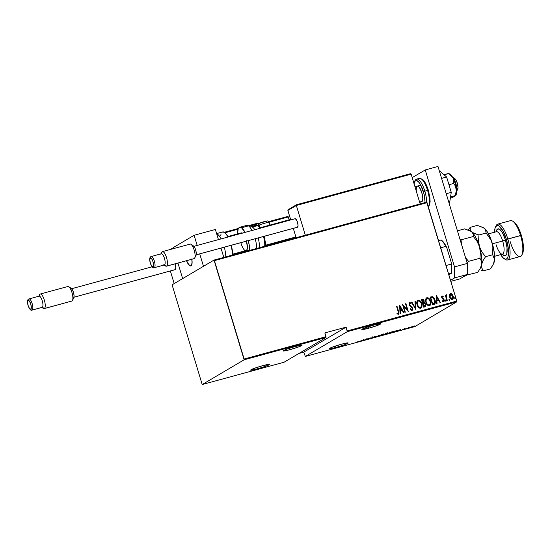 <?xml version="1.0" encoding="UTF-8"?>
<svg xmlns="http://www.w3.org/2000/svg" width="551" height="551" viewBox="0 0 551 551"><rect width="100%" height="100%" fill="white"/><g stroke="black" fill="none" stroke-linecap="round" stroke-linejoin="round"><path stroke-width="0.83" d="M335.958 347.474L335.518 346.014L335.958 347.474A9.87 0.806 -16.8 0 1 329.278 348.693A9.87 0.806 -16.8 0 1 341.496 344.21A9.87 0.806 -16.8 0 1 348.177 342.991A9.87 0.806 -16.8 0 1 335.958 347.474L344.706 344.699L348.136 342.942L341.496 344.21L332.749 346.985L329.691 348.308L329.319 348.576L329.677 348.797L335.958 347.474M257.283 368.915L256.835 367.455L257.283 368.915A9.87 0.806 -16.8 0 1 250.595 370.134A9.87 0.806 -16.8 0 1 262.813 365.65A9.87 0.806 -16.8 0 1 269.494 364.431A9.87 0.806 -16.8 0 1 257.283 368.915L266.023 366.139L269.453 364.383L262.813 365.65L254.073 368.426L251.008 369.749L250.636 370.182L250.994 370.238L257.283 368.915M289.84 349.706L289.399 348.246L289.84 349.706A9.87 0.806 -16.8 0 1 283.159 350.925A9.87 0.806 -16.8 0 1 295.377 346.441A9.87 0.806 -16.8 0 1 302.058 345.222A9.87 0.806 -16.8 0 1 289.84 349.706L298.587 346.93L302.017 345.174L295.377 346.441L286.63 349.21L283.572 350.532L283.2 350.808L283.551 351.028L289.84 349.706M368.516 328.265L368.075 326.805L368.516 328.265A9.87 0.806 -16.8 0 1 361.835 329.484A9.87 0.806 -16.8 0 1 374.053 325A9.87 0.806 -16.8 0 1 380.734 323.781A9.87 0.806 -16.8 0 1 368.516 328.265L377.263 325.489L380.693 323.733L374.053 325L365.306 327.769L361.876 329.532L368.516 328.265M414.841 326.591L305.33 356.428L347.268 331.688L456.779 301.845L414.841 326.591L456.779 301.845L456.772 301.066L347.261 330.91L346.124 327.142L324.863 332.935L325.999 336.702L244.127 359.011L214.422 260.63L427.073 202.678L456.772 301.066L426.674 202.134L214.029 260.079L172.091 284.819L202.196 384.536L244.134 359.796L325.999 337.481L284.068 362.227L202.196 384.536L244.134 359.796L214.029 260.079L172.091 284.819L202.196 384.536L284.068 362.227L325.999 337.481L324.863 332.935L346.124 327.142L347.268 331.688L305.33 356.428L303.794 352.117L305.33 356.428L414.841 326.591M400.439 329.539L396.252 331.406L400.164 330.338L400.536 329.512L396.252 331.406L400.164 330.338L400.439 329.539M387.842 333.341C387.126 333.727 387.491 333.748 388.951 333.417L392.436 332.088C393.166 331.695 392.794 331.668 391.313 332.012L387.539 333.596L391.424 332.57L392.746 331.819L391.616 331.929L387.546 333.603L387.408 333.162L387.546 333.603M379.06 335.731C378.344 336.117 378.716 336.144 380.169 335.807L383.654 334.478C384.391 334.085 384.019 334.058 382.532 334.402L379.06 335.731L380.493 335.717L383.778 334.154L378.764 336L378.633 335.552M370.74 338.218L374.735 336.647L370.74 338.231M363.894 339.499L359.707 341.365L363.619 340.298L363.991 339.471L359.707 341.365L363.619 340.298L363.894 339.499M359.328 341.227L357.048 342.026L359.328 341.227M364.955 339.933L366.752 338.879L367.916 339.127L370.196 337.784L368.013 338.948L366.856 338.693L364.576 340.036L366.752 338.879L367.827 339.154L370.196 337.784L368.013 338.948L366.856 338.693L364.955 339.933M375.355 337.102L379.639 335.208L375.844 336.826L376.147 336.165L375.727 336.275L375.355 337.102L379.639 335.208L375.844 336.826L376.147 336.165L375.727 336.275L375.355 337.102M387.284 333.307L385.652 333.569L383.372 334.918L386.54 333.865L387.387 333.155L385.652 333.569L383.372 334.918L386.595 333.83L387.429 333.176L387.291 332.735M393.524 332.15L397.23 330.6L394.433 331.179L392.154 332.522L396.885 330.882L394.433 331.179L392.154 332.522L393.524 332.15M405.192 328.43L402.65 329.601L405.192 328.43M406.652 328.568L409.916 327.163L406.652 328.568M411.012 327.122L414.579 326.102L410.805 327.308M450.167 293.807L449.471 296.004L450.449 298.608L452.164 299.544L453.294 298.063L452.936 295.618L451.345 293.724L450.312 293.724L449.644 294.516L449.685 297.072C450.05 298.58 450.918 299.4 452.281 299.517L453.115 298.422L453.115 296.135L452.054 294.241L450.229 293.766M446.503 294.744L445.793 295.99L445.669 295.081L445.291 295.184L446.999 300.853L447.384 300.75L446.282 296.679L446.944 294.833L446.227 294.93L445.924 295.915L445.669 295.081L445.291 295.184L446.999 300.853L447.384 300.75L446.303 296.872L446.944 294.833L446.372 294.799M442.577 300.805L443.555 301.142L442.708 300.729L442.605 301.328L443.775 301.838L444.251 299.937L442.054 297.864L441.985 296.865L441.943 297.609L442.301 296.645L443.094 297.072L443.218 296.514L442.109 295.942L441.592 296.686L441.778 297.884L443.934 300.378L443.693 301.08L442.708 300.729L442.605 301.328L443.899 301.79L444.361 300.474L443.83 299.103L442.074 297.533L442.198 296.7L443.094 297.072L443.218 296.514L441.833 296.08M433.871 304.428C435.407 303.491 435.779 302.024 434.98 300.033L432.535 296.7L430.159 297.044L432.501 304.799L434.443 304.2L435.18 303.222L435.228 301.053L434.257 298.305L432.535 296.7L430.159 297.044L432.501 304.799L434.319 304.269M424.904 306.873L425.634 304.29L424.029 302.623L425.634 304.29L424.029 302.623L424.153 300.763L423.347 299.606L422.08 299.289L424.022 300.839L422.211 299.214L421.377 299.441L423.719 307.196L425.496 306.473L425.723 304.662L425.11 303.222L424.16 302.547L423.884 300.109L422.376 299.172L421.377 299.441L423.719 307.196L425.048 306.838M415.702 309.38L415.364 301.08L414.951 301.19L415.302 307.871L411.873 302.031L411.452 302.141L415.702 309.38L415.364 301.08L414.951 301.19L415.302 307.871L411.873 302.031L411.452 302.141L415.702 309.38M405.302 312.21L403.463 306.115L408.263 311.405L405.922 303.649L405.536 303.753L407.382 309.869L402.581 304.558L404.923 312.321L405.302 312.21L403.463 306.115L408.263 311.405L405.922 303.649L405.536 303.753L407.382 309.869L402.581 304.558L404.923 312.321L405.302 312.21M398.325 314.332C399.069 313.54 399.138 312.541 398.531 311.336L396.954 306.094L396.568 306.198L398.456 312.679L398.18 313.505L397.037 313.064L396.982 313.726L398.414 314.297L398.931 312.961L396.954 306.094L396.568 306.198L398.125 311.356L398.111 313.526L397.037 313.064L396.982 313.726L398.38 314.332M399.627 305.371L400.054 313.643L400.474 313.533L400.336 310.881L402.189 310.371L403.552 312.692L403.966 312.575L399.716 305.344L400.054 313.643L400.474 313.533L400.336 310.881L402.189 310.371L403.552 312.692L403.966 312.575L399.627 305.371M409.345 302.554L409.076 304.538L412.265 308.25L411.673 309.876L410.447 308.767L410.199 309.263L412.038 310.592L412.768 309.538L412.596 307.981L409.407 304.235L409.703 303.277L410.908 304.014L411.122 303.443L409.586 302.437L408.952 303.945L409.579 305.523L412.196 308.057L411.907 309.758L410.447 308.767L410.199 309.263L411.198 310.406L412.107 310.592M420.64 308.25C422.08 307.114 422.431 305.55 421.687 303.546L419.834 300.743L418.009 300.185C419.89 300.385 421.074 301.535 421.556 303.622L421.687 303.546C421.198 301.459 420.02 300.309 418.14 300.109L417.713 300.302L418.14 300.109C416.714 301.259 416.377 302.836 417.121 304.834L417.954 306.666L419.38 308.071L420.64 308.25L421.605 307.451L422.004 305.867L421.687 303.546L420.854 301.693L419.414 300.274L418.14 300.109L417.19 300.922L416.797 302.843L417.121 304.834C417.61 306.893 418.788 308.037 420.64 308.25L420.868 308.181M426.522 297.898L426.922 297.712C425.496 298.869 425.158 300.447 425.902 302.444L426.736 304.276L428.155 305.681L429.415 305.86L430.379 305.061L430.786 303.477L430.469 301.156L429.628 299.296L428.196 297.884L426.922 297.712L425.971 298.532L425.579 300.453L425.902 302.444C426.391 304.503 427.562 305.64 429.415 305.86L429.642 305.784M436.172 295.412L436.599 303.684L437.019 303.573L436.881 300.922L438.734 300.412L440.097 302.733L440.511 302.616L436.261 295.384L436.599 303.684L437.019 303.573L436.881 300.922L438.734 300.412L440.097 302.733L440.511 302.616L436.172 295.412M445.979 301.239L446.172 300.488L445.463 300.019L446.172 300.488L445.477 300.013L445.607 301.073L446.076 301.19L446.214 300.694L445.545 299.964L445.408 300.694L446.048 301.204M449.513 300.274L449.699 299.524L449.12 298.979L448.934 299.73L449.671 300.15L449.327 299.007L448.907 299.627L449.582 300.247M455.236 298.711L455.422 297.96L454.85 297.423L454.699 298.277L455.395 298.587L455.05 297.444L454.637 298.063L455.305 298.683M298.979 353.425L303.794 352.117L346.124 327.142L303.794 352.117L298.979 353.425M398.531 314.208L398.401 311.411C399.007 312.617 398.938 313.615 398.194 314.407M398.049 313.581L396.906 313.147L398.132 313.519M399.627 305.488L403.814 312.617L399.627 305.488M400.205 310.957L400.343 313.567L400.205 310.957M401.624 309.703L400.157 310.103L400.122 306.852L401.755 309.628L400.157 310.103L401.624 309.703M400.288 310.027L400.122 306.852L400.157 310.103L400.122 306.852L401.755 309.628L400.288 310.027M402.629 304.731L407.382 309.869L402.629 304.731M405.55 303.794L405.922 303.649L408.084 311.329L405.55 303.794M403.332 306.191L405.164 312.252L403.332 306.191M409.586 302.437L410.991 303.518L409.407 302.513M409.648 303.325L409.317 304.476L409.779 303.243L410.908 304.014L411.122 303.443L410.839 303.932L410.33 302.795L409.324 302.568M410.04 305.323L409.317 304.476L410.04 305.323M412.038 310.592L412.651 308.154L410.86 305.936L412.651 308.154L411.907 310.668M412.065 310.612L412.637 309.621L412.465 308.057L409.551 304.978L409.572 303.353M410.316 305.709L409.91 305.399M411.473 302.182L411.873 302.031L415.302 307.871L411.473 302.182M414.951 301.232L415.364 301.08L415.661 309.311L414.951 301.232M420.806 308.209L421.846 306.273L421.556 303.622C422.3 305.626 421.949 307.189 420.509 308.326M421.735 306.831L421.846 306.273M420.496 307.444L418.781 307.1L417.548 305.316L417.121 302.96L417.816 301.218M418.057 301.053L418.402 300.894C419.931 301.053 420.902 301.969 421.308 303.649C421.914 305.295 421.605 306.563 420.385 307.458L420.385 307.458C418.87 307.306 417.906 306.397 417.5 304.724L417.369 304.806C417.775 306.473 418.739 307.382 420.255 307.534L418.519 306.638L417.5 304.724C416.9 303.091 417.203 301.817 418.402 300.894L420.096 301.521L421.219 303.387L421.529 305.812L420.627 307.362M418.271 300.97C417.073 301.893 416.776 303.167 417.369 304.806L417.334 302.258L418.402 300.894M425.103 306.804L425.634 305.867L425.503 304.366L424.773 306.948M425.537 306.225L425.634 305.867M425.289 303.808L424.979 303.298M424.835 305.991L423.733 306.37L424.298 306.218L423.733 306.37L422.989 303.415L424.077 303.215L425.248 304.393L424.428 306.177M423.361 302.43L423.003 302.582M423.326 302.451L422.624 302.692L421.873 300.205L422.521 299.985L423.774 300.88L422.879 302.623L423.388 302.409M422.879 302.623L421.997 300.13L422.624 302.692L421.997 300.13L423.051 299.971L423.705 300.674L423.802 301.941L423.01 302.547M424.298 306.218L423.864 306.294L422.989 303.415L423.733 306.37L422.989 303.415L424.291 303.257L425.083 303.987L425.262 305.509L424.428 306.142M426.922 297.712L426.791 297.788C428.664 297.995 429.849 299.145 430.338 301.232L430.469 301.156C429.98 299.062 428.795 297.919 426.922 297.712L426.584 297.857M429.415 305.86C430.861 304.724 431.213 303.153 430.469 301.156L430.338 301.232C431.082 303.236 430.73 304.799 429.284 305.936M429.587 305.819L430.655 303.553L430.117 300.591L428.616 298.346L427.438 297.747L426.495 297.912M430.517 304.434L430.62 303.883M429.277 305.047L427.562 304.703L426.329 302.926L425.895 300.57L426.591 298.828M426.805 298.676L427.177 298.504C428.712 298.663 429.677 299.579 430.083 301.259C430.689 302.898 430.379 304.173 429.16 305.068L429.16 305.068C427.645 304.917 426.688 304.007 426.281 302.334L426.15 302.409C426.557 304.083 427.514 304.992 429.029 305.144L427.3 304.248L426.281 302.334C425.682 300.701 425.985 299.427 427.177 298.504L428.871 299.124L430 300.998L430.303 303.422L429.408 304.972M427.046 298.58C425.854 299.503 425.551 300.777 426.15 302.409L426.116 299.868L426.935 298.601M434.312 304.276L435.125 302.995L434.856 300.109L434.381 304.228M434.112 303.401L432.507 303.98L430.648 297.815L432.507 303.98L430.648 297.815L432.528 297.499L434.601 300.137L434.367 303.215L433.024 303.842L434.236 303.298M434.367 303.215L432.507 303.98L433.155 303.766L432.638 303.904L430.779 297.74L432.735 297.554L434.105 298.917L434.863 301.741L434.098 303.415M436.172 295.529L440.359 302.657L436.172 295.529M436.75 300.998L436.888 303.608L436.75 300.998M438.169 299.744L436.702 300.15L436.667 296.893L438.3 299.668L436.702 300.15L438.169 299.744M436.833 300.068L436.667 296.893L436.702 300.15L436.667 296.893L438.3 299.668L436.833 300.068M443.087 296.59L442.997 296.982L443.087 296.59M443.769 301.865L444.12 300.013L443.645 301.914M442.109 295.942L441.702 297.664L443.596 299.558L443.596 301.128M443.493 301.19L442.667 300.894M444.223 301.094L444.23 300.55M445.945 301.266L446.041 300.564L445.855 301.314M446.379 294.819L446.944 294.833L446.785 295.46L446.379 294.819M446.517 295.536L446.172 296.955L446.647 295.46M446.172 296.955L447.24 300.784L446.172 296.955M449.471 300.302L449.568 299.599L449.382 300.35M450.511 293.655L452.054 294.241L452.984 296.211C453.514 297.678 453.239 298.807 452.151 299.599M452.281 299.517C453.37 298.732 453.645 297.602 453.115 296.135L451.593 294.027L450.181 293.8M452.874 299.041L453.032 298.697M451.593 294.027L451.214 293.8M450.587 294.427L449.933 297.051L451.937 298.904L452.288 298.732L450.064 296.968L450.718 294.351L452.736 296.245L452.068 298.821L450.973 298.67L449.781 296.307L450.422 294.489M451.937 298.904L450.773 298.291L450.064 296.968L449.933 295.481L450.553 294.413L451.682 294.606L452.681 296.059L452.867 297.719L452.068 298.821M455.202 298.745L455.291 298.043L455.105 298.794M363.584 339.636L363.619 340.298L363.584 339.636M363.502 339.747L361.897 340.463L363.502 339.747M375.761 336.268L375.844 336.826L375.761 336.268M382.738 334.347L382.132 334.602M382.318 334.533L383.276 334.581L380.39 335.676L379.419 335.538L382.298 334.471L383.51 334.367L382.27 335.049L379.212 335.834L382.318 334.533M385.796 333.603L386.898 333.41L385.087 334.106L385.796 333.603M386.32 333.465L386.898 333.41M384.832 334.175L386.217 333.934L383.985 334.677L386.161 333.968L383.985 334.677L384.832 334.175M391.52 331.95L390.914 332.212M391.1 332.143C392.312 331.86 392.629 331.874 392.05 332.191L388.221 333.238L391.079 332.074L392.243 331.943L391.651 332.398L388.159 333.486L391.1 332.143M392.767 332.281L394.557 331.144L396.506 330.986L392.767 332.281L394.578 331.213L396.506 330.986L392.767 332.281M400.129 329.677L400.164 330.338L400.129 329.677M400.047 329.787L398.442 330.504L400.047 329.787M413.395 326.261L411.39 327.019L414.063 326.288M379.074 335.394L379.446 335.628M383.379 333.927L383.276 334.581M385.865 333.899L386.217 333.934M387.856 333.004L388.221 333.238M392.154 331.53L392.05 332.191M412.079 327.039L411.39 327.019M244.127 359.011L325.999 336.702L325.999 337.481L244.134 359.796L244.127 359.011M347.261 330.91L456.772 301.066L456.779 301.845L347.268 331.688L347.261 330.91M214.029 260.079L426.674 202.134L427.073 202.678L214.422 260.63L214.029 260.079M441.096 240.002L438.548 240.697L441.096 240.002A19.74 6.219 74.8 0 1 445.718 246.414L446.813 247.757L451.248 262.448L451.069 264.143L446.041 265.513L451.069 264.143A19.74 6.219 74.8 0 1 451.131 273.241L448.845 274.797L451.324 273.33A19.044 6.006 -105.2 0 0 451.248 262.448L451.806 268.606L451.131 273.241A19.74 6.219 -105.2 0 0 451.069 264.143L451.248 262.448L446.813 247.757A19.044 6.006 -105.2 0 0 441.351 240.133A19.044 6.006 -105.2 0 0 441.289 240.091L444.044 242.908L446.813 247.757L445.718 246.414A19.74 6.219 -105.2 0 0 441.096 240.002L441.096 240.002M440.69 247.785L445.718 246.414L440.69 247.785M448.583 273.937L451.131 273.241L448.583 273.937M191.844 259.135L192.113 262.31L191.459 265.417A9.291 2.927 74.8 0 0 191.865 259.266A9.291 2.927 74.8 0 1 190.818 265.906A9.291 2.927 74.8 0 1 186.548 260.713L189.062 265.065L190.412 265.926L191.459 265.417A9.291 2.927 74.8 0 1 190.818 265.906A9.291 2.927 74.8 0 1 186.548 260.713M173.276 247.578L194.11 235.284L215.379 229.485L194.11 235.284L197.175 245.422L194.11 235.284L173.276 247.578L173.586 248.597L173.276 247.578M182.643 278.599L203.477 266.305L182.643 278.599L177.945 263.054L182.643 278.599L174.178 283.593L170.362 270.968L174.178 283.593L182.643 278.599L177.945 263.054L182.643 278.599M223.809 257.413L220.992 248.074L223.809 257.413M218.437 239.623L215.379 229.485L218.437 239.623M199.724 253.873L203.477 266.305L199.724 253.873M186.341 260.175L188.428 264.294L190.494 265.933L191.507 265.334L192.051 263.454L191.81 258.915M422.218 201.363L419.6 202.079L422.218 201.363M295.88 236.958L265.403 245.264L295.88 236.958M246.745 250.347L232.708 254.176L246.745 250.347M456.51 191.548A8.127 2.562 -105.2 0 0 456.014 184.006A8.127 2.562 -105.2 0 0 452.619 177.257A8.127 2.562 74.8 0 1 456.014 184.006A8.127 2.562 74.8 0 1 456.51 191.548M454.403 178.483L455.698 179.585L457.344 183.283L458.005 187.457L457.599 189.392A5.806 1.832 -105.2 0 0 457.702 189.22A5.806 1.832 -105.2 0 0 457.44 183.621A5.806 1.832 -105.2 0 0 454.816 178.655L452.35 177.057M269.088 222.184L288.304 216.949L289.179 219.842L288.166 216.715L269.088 222.184M294.551 237.633L294.689 238.101L294.551 237.633M172.256 248.962L173.475 248.239L173.586 248.597L173.434 247.984L172.256 248.962M246.118 225.676A15.097 4.759 74.8 0 1 248.46 225.869L241.51 227.763A15.097 4.759 74.8 0 0 239.699 227.308A15.097 4.759 74.8 0 0 237.605 233.9L238.128 229.195L224.973 232.763L238.135 229.175L239.506 227.377L241.51 227.763L248.46 225.869A4.642 4.139 -56 0 1 251.704 226.351A4.642 4.139 -56 0 1 252.475 227.04A12.776 4.029 74.8 0 1 254.796 229.719M250.65 225.765L258.199 223.706L258.86 225.896L257.82 223.148L249.589 225.393L257.82 223.148L258.674 223.616L250.65 225.765M278.248 242.075L278.386 242.543L278.248 242.075M224.312 232.281L238.466 228.424M287.601 216.515L268.723 221.626L287.34 216.55M258.633 223.61A0.696 0.661 59.5 0 0 257.847 223.148L249.582 225.393M259.493 226.454L258.646 223.644M288.51 209.497L287.877 210.448L290.735 219.925L287.877 210.448L296.342 205.454L305.323 235.201L296.342 205.454L411.17 174.164L420.151 203.911L411.17 174.164L410.474 173.73L296.583 204.731L410.137 173.785M293.29 228.376L296.107 237.708L293.29 228.376M287.98 209.897L287.877 210.448L296.342 205.454L296.583 204.731L296.342 205.454L411.17 174.164L410.474 173.73M266.829 221.185L259.735 223.121M269.102 222.335A5.806 0.475 -16.8 0 0 264.955 223.169A5.806 0.475 -16.8 0 0 259.122 225.104A5.806 0.475 163.2 0 1 265.265 223.079A5.806 0.475 163.2 0 1 269.157 222.377C268.461 221.123 267.648 220.682 266.712 221.047L259.039 223.437A1.86 1.756 59.5 0 0 258.701 223.706A1.86 1.756 -120.5 0 1 259.018 223.451L259.018 223.451M266.829 221.123L265.472 221.302M264.852 221.447L263.447 221.833M262.703 222.053L260.148 222.941M222.308 232.109L224.257 232.246L225.387 233.149L228.066 236.999A15.097 4.759 -105.2 0 0 222.687 231.943L216.619 233.596M216.701 233.872A15.097 4.759 74.8 0 1 221.123 238.893M232.722 254.982A15.097 4.759 -105.2 0 0 231.248 245.285L232.722 254.982M224.298 247.172A15.097 4.759 74.8 0 1 225.772 256.876M221.013 234.161L220.689 235.918M255.809 225.421A12.776 4.029 74.8 0 1 257.792 225.586A1.164 1.033 -56 0 1 259.018 226.385L259.907 227.164M246.497 241.124A9.291 2.927 74.8 0 1 246.104 250.836L246.118 250.836M252.565 227.012L257.792 225.586A12.776 4.029 -105.2 0 0 256.256 225.201L258.605 225.71A1.164 1.033 124 0 0 257.792 225.586L252.565 227.012M242.736 252.255A15.097 4.759 74.8 0 1 242.488 251.821L242.736 252.255M248.46 225.869A15.097 4.759 -105.2 0 0 246.648 225.414L251.717 226.358A4.642 4.139 124 0 0 248.46 225.869A15.097 4.759 -105.2 0 1 252.027 230.47M241.51 227.763A15.097 4.759 74.8 0 1 245.078 232.364L241.51 227.763M248.26 240.642A15.097 4.759 74.8 0 1 249.734 250.347M256.683 248.453A15.097 4.759 -105.2 0 0 255.209 238.755M248.081 240.009L249.341 245.698L249.734 250.801M245.643 250.85L246.703 250.402L247.399 247.371L246.387 240.725M242.344 233.19L241.104 232.949M259.39 247.468A12.776 4.029 -105.2 0 0 258.185 237.942A12.776 4.029 74.8 0 1 259.369 247.723M264.687 246.276A12.776 4.029 -105.2 0 0 263.502 236.489M260.113 228.266A12.776 4.029 -105.2 0 0 257.792 225.586M264.632 238.004L265.279 242.24M265.341 244.107L265.155 246.145M244.988 250.553A9.291 2.927 74.8 0 1 240.849 242.667M240.45 233.631A9.291 2.927 74.8 0 1 241.221 232.908A9.291 2.927 74.8 0 1 242.254 233.135M163.688 264.797L165.534 265.995A7.549 2.376 -105.2 0 0 166.602 266.119A7.549 2.376 74.8 0 1 166.409 266.202L194.055 258.667A7.549 2.376 -105.2 0 0 194.248 258.584A7.549 2.376 74.8 0 1 193.849 258.695M161.519 253.129A7.549 2.376 74.8 0 1 162.256 251.717L161.174 253.784L162.256 251.717A7.549 2.376 74.8 0 1 162.442 251.635A7.549 2.376 74.8 0 1 166.636 257.978A7.549 2.376 74.8 0 1 166.602 266.119L194.248 258.584L166.602 266.119L164.508 264.893A5.806 1.832 74.8 0 1 164.205 264.976M151.057 256.566A1.164 1.095 59.5 0 0 150.333 257.964A4.642 1.467 74.8 0 1 152.971 261.629A4.642 1.467 74.8 0 1 153.006 266.829L153.536 264.983L152.971 261.629L151.642 258.715L150.333 257.964L149.803 259.803L150.368 263.164L151.697 266.071L153.006 266.829A1.164 1.095 59.5 0 0 154.404 267.641A1.164 1.095 -120.5 0 1 153.006 266.829A4.642 1.467 74.8 0 1 150.368 263.164A4.642 1.467 74.8 0 1 150.333 257.964A1.164 1.095 -120.5 0 1 151.057 256.566A5.806 1.832 74.8 0 1 151.208 256.504A5.806 1.832 74.8 0 1 154.432 261.381A5.806 1.832 74.8 0 1 154.404 267.641L164.508 264.893L154.404 267.641A5.806 1.832 74.8 0 1 154.259 267.703L164.356 264.955A5.806 1.832 -105.2 0 0 164.508 264.893L166.602 266.119A7.549 2.376 -105.2 0 0 166.547 257.668A7.549 2.376 -105.2 0 0 162.256 251.717A7.549 2.376 -105.2 0 0 161.794 252.255L160.809 254.231M297.271 227.26L196.211 254.81L297.54 227.198A4.415 1.391 -105.2 0 0 297.561 222.439A4.415 1.391 -105.2 0 0 295.109 218.733A4.415 1.391 -105.2 0 0 294.999 218.781L296.245 219.498L297.506 222.26L298.043 225.449L297.54 227.198A4.415 1.391 -105.2 0 1 297.43 227.246L196.211 254.831M189.895 244.183A7.549 2.376 74.8 0 1 190.963 244.307A7.549 2.376 74.8 0 1 194.365 250.76A7.549 2.376 74.8 0 1 194.703 258.047A7.549 2.376 74.8 0 1 194.248 258.584A7.549 2.376 -105.2 0 0 194.276 250.443A7.549 2.376 -105.2 0 0 190.088 244.1L162.442 251.635M195.701 255.788L196.266 254.472L195.929 250.932L194.978 248.102L193.367 245.87M161.161 253.811A5.806 1.832 74.8 0 1 164.46 258.391A5.806 1.832 74.8 0 1 164.508 264.893A5.806 1.832 -105.2 0 0 164.529 258.633A5.806 1.832 -105.2 0 0 161.305 253.749L150.802 256.67C149.59 257.331 149.39 259.383 150.209 262.834C151.739 266.856 153.088 268.475 154.259 267.703M154.404 267.641A5.806 1.832 -105.2 0 0 154.466 261.505A5.806 1.832 -105.2 0 0 151.284 256.49M194.703 258.047L196.018 255.416A5.228 1.646 -105.2 0 0 195.784 250.374A5.228 1.646 -105.2 0 0 193.429 245.904L190.963 244.307M41.47 307.196L43.322 308.395A7.549 2.376 -105.2 0 0 44.383 308.519A7.549 2.376 74.8 0 1 44.197 308.601L71.837 301.066A7.549 2.376 -105.2 0 0 72.029 300.991A7.549 2.376 74.8 0 1 71.637 301.094M39.3 295.529A7.549 2.376 74.8 0 1 40.037 294.117L38.956 296.19L40.037 294.117A7.549 2.376 74.8 0 1 40.223 294.034A7.549 2.376 74.8 0 1 44.417 300.385A7.549 2.376 74.8 0 1 44.383 308.519L72.029 300.991L44.383 308.519L42.289 307.293A5.806 1.832 74.8 0 1 41.986 307.375M28.845 298.966A1.164 1.095 59.5 0 0 28.115 300.364A4.642 1.467 74.8 0 1 30.753 304.028A4.642 1.467 74.8 0 1 30.787 309.228L31.317 307.389L30.753 304.028L29.423 301.121L28.115 300.364L27.584 302.21L28.149 305.564L29.478 308.47L30.787 309.228A1.164 1.095 59.5 0 0 32.185 310.048A1.164 1.095 -120.5 0 1 30.787 309.228A4.642 1.467 74.8 0 1 28.149 305.564A4.642 1.467 74.8 0 1 28.115 300.364A1.164 1.095 -120.5 0 1 28.845 298.966A5.806 1.832 74.8 0 1 28.989 298.904A5.806 1.832 74.8 0 1 32.213 303.787A5.806 1.832 74.8 0 1 32.185 310.048L42.289 307.293L32.185 310.048A5.806 1.832 74.8 0 1 32.041 310.11L42.145 307.355A5.806 1.832 -105.2 0 0 42.289 307.293L44.383 308.519A7.549 2.376 -105.2 0 0 44.328 300.068A7.549 2.376 -105.2 0 0 40.037 294.117A7.549 2.376 -105.2 0 0 39.576 294.661L38.591 296.631M175.053 269.666L73.999 297.216L175.321 269.604A4.415 1.391 -105.2 0 0 175.018 263.853L175.824 267.855L175.321 269.604A4.415 1.391 -105.2 0 1 175.211 269.653L73.992 297.23M67.683 286.582A7.549 2.376 74.8 0 1 68.744 286.713A7.549 2.376 74.8 0 1 72.147 293.16A7.549 2.376 74.8 0 1 72.491 300.447A7.549 2.376 74.8 0 1 72.029 300.991A7.549 2.376 -105.2 0 0 72.064 292.85A7.549 2.376 -105.2 0 0 67.869 286.506L40.223 294.034M73.49 298.194L74.082 296.121L73.71 293.332L72.76 290.501L71.148 288.269M38.942 296.218A5.806 1.832 74.8 0 1 42.241 300.791A5.806 1.832 74.8 0 1 42.289 307.293A5.806 1.832 -105.2 0 0 42.317 301.032A5.806 1.832 -105.2 0 0 39.087 296.156L28.59 299.076C27.371 299.73 27.178 301.79 27.991 305.233C29.527 309.256 30.877 310.881 32.041 310.11M32.185 310.048A5.806 1.832 -105.2 0 0 32.247 303.904A5.806 1.832 -105.2 0 0 29.065 298.89M72.491 300.447L73.806 297.815A5.228 1.646 -105.2 0 0 73.572 292.774A5.228 1.646 -105.2 0 0 71.21 288.311L68.744 286.713M437.997 166.464L467.276 263.433L467.351 274.453L459.844 278.882L450.821 281.341L459.844 278.882L467.351 274.453L454.589 277.931L450.518 280.335L454.589 277.931L467.351 274.453L467.276 263.433L454.513 266.904L454.589 277.931L454.513 266.904L425.241 169.942L454.513 266.904L467.276 263.433L437.997 166.464L425.241 169.942L437.997 166.464M412.217 177.622L425.241 169.942L412.217 177.622M421.377 201.818L422.266 201.294L422.789 198.484L421.804 192.609A8.127 2.562 74.8 0 1 421.66 201.79L419.676 202.334M419.297 178.366A15.097 4.759 74.8 0 1 427.583 190.412L428.368 190.267L429.029 192.953M414.07 183.752A13.933 4.394 74.8 0 1 417.947 181.238A13.933 4.394 74.8 0 1 423.43 191.645L424.821 191.163A15.097 4.759 -105.2 0 0 416.535 179.123M413.966 183.414L415.213 180.025L416.618 179.096A15.097 4.759 74.8 0 1 424.821 191.163L427.583 190.412A15.097 4.759 -105.2 0 0 419.38 178.345L422.934 179.681C423.636 180.253 425.957 182.829 428.368 190.267L424.821 191.163A15.097 4.759 74.8 0 1 426.653 202.134M428.299 206.756A15.097 4.759 -105.2 0 0 427.583 190.412A15.097 4.759 74.8 0 1 429.201 204.311M422.197 179.454L424.339 181.589L426.488 185.398M429.56 195.577L430.014 200.392L429.615 204.022M414.015 184.179L414.82 181.362L416.349 180.459L418.354 181.616L420.544 184.647L424.139 194.283L425.11 202.554M416.418 191.528A8.127 2.562 74.8 0 1 417.382 186.107A8.127 2.562 74.8 0 1 421.804 192.609L419.476 187.519L418.23 186.272L417.183 186.197M424.821 191.163L423.43 191.645M428.32 190.315L429.904 197.52L430.104 201.48L429.711 204.49L428.347 206.921M421.653 192.141A8.127 2.562 -105.2 0 0 422.135 193.966M450.346 198.14L451.352 197.864L450.346 198.14M448.955 173.909L450.573 174.584L452.991 177.939L448.92 173.641L443.954 174.708L448.418 173.489L451.062 175.487L452.991 177.939L453.79 180.694L453.645 183.455L448.962 184.737L453.645 183.455L455.388 185.99L456.386 190.667L455.112 195.646L450.546 196.893L455.608 195.798L451.352 197.864L454.733 196.376M455.587 195.908L455.76 195.633A11.612 3.657 -105.2 0 0 456.338 189.021A11.612 3.657 -105.2 0 0 452.991 177.939L455.098 183.221L456.338 189.021L456.373 193.78L455.539 195.97M448.845 173.572L449.898 174.116A11.612 3.657 -105.2 0 1 452.991 177.939L453.79 180.694L453.645 183.455L455.388 185.99L456.338 189.021L456.159 192.347L455.112 195.646M440.407 171.643L439.629 171.857L440.407 171.643L446.627 177.016L441.599 178.386L446.627 177.016L451.262 192.368L446.234 193.738L451.262 192.368L449.678 202.348L448.893 202.561L449.678 202.348L451.262 192.368L446.627 177.016L440.407 171.643M495.838 226.385A18.576 5.854 74.8 0 1 497.739 224.126A18.576 5.854 74.8 0 1 507.836 238.976A18.576 5.854 -105.2 0 0 496.141 225.655L495.487 226.971A17.418 5.489 74.8 0 1 506.445 239.458L521.336 235.401A17.418 5.489 -105.2 0 0 513.89 221.95A17.418 5.489 -105.2 0 0 513.291 221.633M494.564 232.212A17.418 5.489 74.8 0 1 495.487 226.971M513.89 221.95L512.657 221.151A18.576 5.854 74.8 0 1 520.592 235.497A18.576 5.854 -105.2 0 0 510.502 220.648L497.739 224.126M496.182 244.844A11.612 3.657 -105.2 0 0 502.553 254.101A11.612 3.657 -105.2 0 0 502.691 241.001L505.474 240.036A13.933 4.394 74.8 0 1 506.879 253.315A13.933 4.394 74.8 0 1 502.271 254.183L504.737 255.829L505.577 255.636L506.768 253.742L507.044 247.812L505.474 240.036L502.581 233.039L500.398 230.008L499.351 229.175L497.546 229.044L496.169 231.778M502.732 254.025L502.491 254.121A11.612 3.657 -105.2 0 0 502.691 241.001L492.415 243.797L502.691 241.001A11.612 3.657 -105.2 0 0 496.382 231.716L496.644 231.675M471.015 231.365L464.555 228.885L457.433 230.828L464.555 228.885L470.396 230.986L471.759 231.93L473.247 234.092L473.378 236.496L461.958 239.609L459.782 239.01L461.958 239.609L473.378 236.496L476.98 241.214L479.453 246.607L480.362 252.434L479.942 258.247L468.522 261.353L465.485 257.51L468.522 261.353L479.942 258.247L481.409 261.112L481.608 264.549L480.258 268.392L477.689 272.387L466.07 275.211L477.689 272.387L480.258 268.392L481.608 264.549A19.74 6.219 -105.2 0 0 479.453 246.607L480.362 252.434L479.942 258.247L481.409 261.112L481.608 264.549L482.965 260.706L485.534 256.718L481.932 252L479.453 246.607A19.74 6.219 -105.2 0 0 471.759 231.93L473.247 234.092L473.378 236.496L476.98 241.214L479.453 246.607L478.543 240.801L478.971 234.974L474.824 233.679L471.759 231.93A19.74 6.219 -105.2 0 0 471.015 231.365A19.74 6.219 -105.2 0 0 470.967 231.337A19.74 6.219 74.8 0 1 471.759 231.93L470.278 229.76L470.148 227.363L468.329 230.036L470.148 227.363L477.318 225.407L483.778 227.887A19.74 6.219 -105.2 0 0 483.73 227.859M461.524 244.396L461.958 239.609L461.524 244.396M467.124 263.35L468.522 261.353L467.124 263.35M465.788 275.376L466.27 275.493L465.788 275.376M480.651 267.586L480.651 267.586A19.74 6.219 74.8 0 0 481.608 264.549L482.965 260.706L485.534 256.718L492.697 254.769L494.461 259.273L493.565 263.819A19.74 6.219 -105.2 0 0 494.371 261.078A19.74 6.219 -105.2 0 0 492.215 243.129L493.971 250.588L494.612 257.407L494.371 261.078L493.014 264.914L490.445 268.909L483.282 270.858L481.815 267.993L481.608 264.549A19.74 6.219 -105.2 0 1 480.809 267.297L480.258 268.392M470.396 230.986L471.759 231.93A19.74 6.219 74.8 0 1 479.453 246.607A19.74 6.219 74.8 0 1 481.608 264.549L481.815 267.993L483.282 270.858L490.445 268.909L493.565 263.819M481.099 270.259L483.282 270.858L481.099 270.259M483.544 227.742L485.534 229.464L487.607 232.336L492.215 243.129A19.74 6.219 -105.2 0 0 484.522 228.451A19.74 6.219 -105.2 0 0 483.778 227.887M493.606 263.743L493.042 264.645M483.158 227.508L485.459 229.491L486.134 233.018L478.971 234.974L486.134 233.018L491.155 240.346L492.215 243.129L493.124 248.942L492.697 254.769L485.534 256.718L481.932 252L479.453 246.607L478.543 240.801L478.971 234.974L473.13 232.873L471.759 231.93L470.278 229.76L470.148 227.363L477.318 225.407L483.158 227.508L485.459 229.491L486.134 233.018L491.155 240.346L492.863 246.001L492.697 254.769L494.461 259.273L494.371 261.078L493.014 264.914M507.512 259.976L520.268 256.497A18.576 5.854 -105.2 0 0 520.592 235.497L507.836 238.976A18.576 5.854 74.8 0 1 507.512 259.976A18.576 5.854 74.8 0 1 504.723 258.991M513.684 221.826L517.72 226.654L521.336 235.401L523.298 245.119L523.333 250.498L522.32 254.018M494.564 232.625L495.06 228.086L495.686 226.606L497.594 225.476L498.8 225.882L502.836 230.711L506.445 239.458L508.415 249.176L508.07 256.594L506.583 258.956L505.529 259.204L503.022 257.758L500.666 254.617A17.418 5.489 74.8 0 0 504.124 258.667A17.418 5.489 74.8 0 0 506.445 239.458L507.836 238.976A18.576 5.854 -105.2 0 1 505.357 259.466L504.124 258.667M496.162 231.799A13.933 4.394 74.8 0 1 505.474 240.036L502.691 241.001A11.612 3.657 -105.2 0 0 496.32 231.737M521.873 254.968L522.527 253.653A17.418 5.489 -105.2 0 0 521.336 235.401L520.592 235.497A18.576 5.854 74.8 0 1 521.873 254.968A18.576 5.854 74.8 0 1 510.178 241.648M372.703 337.302L372.572 336.854M386.747 333.699L386.616 333.252M386.981 333.341L386.85 332.894M386.306 333.858L386.168 333.41M396.768 330.758L396.63 330.318M404.241 328.864L404.11 328.417M404.489 328.981L404.351 328.541M405.336 328.906L405.205 328.465M408.87 327.948L408.739 327.501M414.221 326.151L414.09 325.703M411.239 327.156L411.108 326.715M295.97 237.247L265.382 245.588M249.727 249.851L232.715 254.486M290.597 219.456L260.492 227.659M241.235 232.908L227.832 236.558M414.979 186.761L420.826 185.17M456.38 191.851L457.702 189.22M173.317 247.723L170.342 249.486M259.549 226.509L258.674 223.616L257.82 223.148M288.311 209.587L296.479 204.765M410.213 173.765L296.548 204.738M269.157 222.377L269.976 225.077M259.039 223.437L258.695 223.678M251.8 226.42L256.256 225.201M239.699 227.308L246.648 225.414M258.605 225.71L260.788 228.086M264.273 236.283L265.396 242.743L265.32 246.104M251.717 226.358L253.784 228.286M295.109 218.733L193.89 246.318M152.083 266.808L71.671 288.717M416.618 179.096L419.38 178.345M488.482 233.872L496.382 231.716M494.584 256.277L502.491 254.121"/></g></svg>
